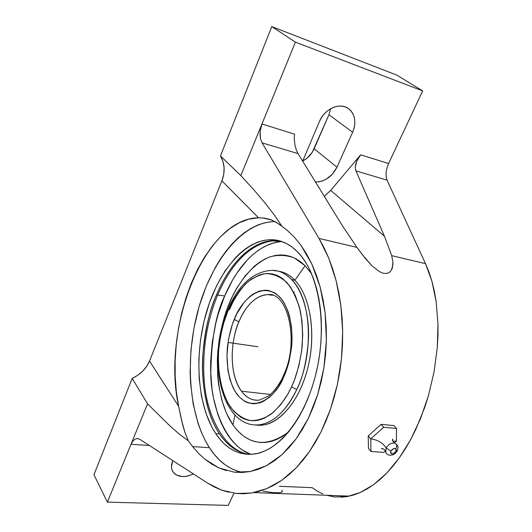 <?xml version="1.0" encoding="UTF-8"?>
<svg xmlns="http://www.w3.org/2000/svg" width="532" height="532" viewBox="0 0 532 532"><rect width="100%" height="100%" fill="white"/><g stroke="black" fill="none" stroke-linecap="round" stroke-linejoin="round"><path stroke-width="0.8" d="M217.661 295.067L216.484 294.894C225.156 273.854 245.764 239.706 277.378 240.663L280.191 241.009L277.378 240.663C254.083 238.688 230.196 261.784 216.484 294.894C197.186 339.975 197.798 402.032 219.576 433.926L215.713 433.62C197.252 405.584 193.954 355.695 206.143 313.115C218.286 270.589 245.851 237.917 273.501 239.779C282.02 240.457 289.9 244.341 297.149 251.443C317.817 271.579 327.26 320.796 317.331 367.639C307.516 414.534 280.597 449.826 255.473 453.849C239.473 456.004 226.22 449.261 215.713 433.62L219.576 433.926C205.837 413.331 201.136 381.517 202.765 355.602C205.212 329.414 209.781 309.185 216.484 294.894L217.661 295.067C210.12 313.115 201.887 342.422 204.088 378.89C206.004 415.366 224.723 451.196 249.202 454.394C224.723 451.196 206.004 415.366 204.088 378.89C201.887 342.422 210.12 313.115 217.661 295.067L224.71 295.932L217.661 295.067C225.987 275.19 243.895 244.787 272.637 240.896C243.895 244.787 225.987 275.19 217.661 295.067M385.228 451.043L383.791 452.406L370.957 451.455L370.751 438.88L383.672 427.256L381.085 424.343L368.217 435.921L370.751 438.88L368.217 435.921L368.45 448.483L370.957 451.455L368.45 448.483L368.217 435.921L381.085 424.343L393.913 425.58L396.52 428.473L383.672 427.256L381.085 424.343L393.913 425.58L396.52 428.473L396.44 441.041L392.802 441.254L396.44 441.041L394.285 442.903L396.44 441.041L396.52 428.473L383.672 427.256L370.751 438.88C377.733 439.831 382.847 442.85 386.079 447.937L390.934 450.963C390.741 454.647 392.443 454.78 396.047 451.349L393.101 453.789L391.146 453.643L390.634 452.978L390.934 450.963L391.698 449.912L393.893 448.516L395.855 448.662L396.426 450.272L396.047 451.349L397.357 450.724L396.047 451.349C396.26 447.651 394.558 447.525 390.934 450.963L386.079 447.937L385.773 452.333L386.079 447.937C382.847 442.85 377.733 439.831 370.751 438.88L370.957 451.455L383.791 452.406L385.288 450.996M250.845 454.361C227.497 446.561 211.829 409.959 210.785 375.439C211.138 340.307 215.779 313.807 224.71 295.932L218.386 313.574L215.892 322.831L212.308 341.857L210.685 361.115L210.619 370.658L212.022 389.211L213.485 398.082L217.901 414.647L220.84 422.202L224.251 429.178L228.108 435.502L232.398 441.108L237.079 445.936L242.133 449.912L250.845 454.361M394.99 443.229C391.632 442.531 388.659 444.1 386.079 447.937C388.659 444.1 391.632 442.531 394.99 443.229C396.872 444.233 397.185 446.055 395.921 448.702M227.955 310.907L227.723 309.87L227.955 310.907L223.586 323.283L220.474 336.43L218.719 349.923L218.366 356.673L218.738 369.893L220.527 382.395L223.719 393.766L228.221 403.589L233.927 411.495L240.663 417.135L244.361 419.01L248.225 420.22L252.235 420.739L256.344 420.553L260.52 419.642L264.723 418.006L273.029 412.593L280.909 404.44L288.005 393.826L291.556 386.87C296.144 377.301 299.629 364.28 302.016 347.808C302.961 336.217 302.475 324.294 300.56 312.038C297.568 300.174 292.999 290.319 286.848 282.465C280.018 276.487 272.836 273.541 265.308 273.634C258.047 275.277 251.516 278.635 245.724 283.716C237.837 292.221 232.025 301.019 228.288 310.116L227.955 310.907C224.138 319.719 221.186 331.376 219.098 345.893C216.936 365.803 219.889 391.073 230.748 407.545C236.687 414.654 243.31 419.017 250.625 420.619C257.92 420.553 264.75 418.385 271.101 414.115C279.952 406.375 286.635 397.577 291.157 387.722L294.342 380.26L298.818 366.003L301.657 350.901L302.721 335.639L301.977 320.916L299.469 307.376L295.353 295.606L289.834 286.063L283.184 279.087L279.533 276.627L275.722 274.871L271.779 273.834L267.756 273.501L263.686 273.867L259.609 274.918L251.596 278.974L247.719 281.927L240.411 289.494L233.867 299.011L227.955 310.907M229.571 309.644C232.83 301.185 237.99 292.766 245.039 284.381M227.723 309.877C238.722 284.281 253.757 271.094 272.823 270.303C279.539 270.555 285.817 273.661 291.669 279.613C303.832 292.327 309.504 317.617 308.474 339.303C306.685 361.314 302.781 378.046 296.763 389.51L291.556 386.87L296.763 389.51C286.356 410.657 274.053 422.401 259.842 424.749L263.121 425.035C281.588 422.734 301.192 397.843 308.6 364.573C316.075 331.343 309.837 295.632 294.921 280.264C310.974 296.683 316.706 336.656 306.878 371.422C297.169 406.275 274.432 428.473 255.506 424.935L263.121 425.035M283.928 376.583L283.283 377.999C276.906 394.91 253.751 415.844 236.82 394.032C228.334 381.544 225.9 362.086 227.483 346.651C229.033 335.393 231.28 326.322 234.206 319.453L238.921 321.76C232.896 333.97 226.472 369.607 241.435 391.213C246.648 397.896 252.554 400.875 259.151 400.15C252.248 400.729 246.343 397.75 241.435 391.213C230.103 376.363 229.166 344.656 238.921 321.76C246.482 304.417 256.191 295.373 268.048 294.622L272.59 295.327L268.048 294.622C253.185 294.967 243.21 311.16 238.921 321.76L234.206 319.453L234.772 318.123C240.171 302.954 260.939 278.615 280.131 297.415C289.827 308.906 293.272 329.9 291.569 346.944C289.854 359.366 287.307 369.248 283.928 376.583L283.603 375.18L283.928 376.583L278.322 386.944L272.637 394.219L269.591 397.145L263.274 401.441L260.068 402.784L253.704 403.835L247.619 402.717L244.753 401.374L239.486 397.218L234.991 391.279L233.076 387.715L229.99 379.575L227.949 370.345L226.965 355.163L228.494 339.389L232.411 324.194L236.853 313.68L244.241 302.196L249.92 296.417L252.919 294.183L259.111 291.144L265.368 290.153L268.454 290.459L274.379 292.68L277.159 294.595L282.213 299.975L284.421 303.393L288.105 311.553L289.528 316.214L291.45 326.462L292.061 337.607L291.862 343.359L289.268 360.623L287.772 366.169L283.928 376.583M340.812 497.227L347.21 496.556L353.747 494.966L360.377 492.446L367.053 488.974L373.73 484.559L380.353 479.219L386.87 472.955L393.214 465.813L399.339 457.833L405.191 449.055L410.704 439.552L415.831 429.391L424.729 407.426L428.413 395.808L434.079 371.808L437.297 347.509L437.956 335.512L437.976 323.775L436.134 301.425L434.312 291.004L431.911 281.189L428.972 272.058L425.52 263.666L387.057 180.162L355.908 170.865L384.456 236.241L391.705 255.646L392.889 261.81L392.909 264.823L391.379 270.249L389.584 272.278L386.924 273.435L383.466 273.295L379.542 271.739L371.875 265.734L365.271 258.346L356.939 247.4L342.315 225.635L298.013 153.595L262.063 142.869L260.514 138.932L259.962 134.157L260.461 129.003L261.957 123.976L295.413 42.141L271.792 26.6L396.792 75.098L422.661 90.892L396.792 75.098L271.792 26.6L220.461 155.956L271.792 26.6L295.413 42.141L422.661 90.892L388.593 163.537L360.683 154.819L330.678 190.409L324.274 196.301L330.678 190.409L384.456 236.241L330.678 190.409L360.683 154.819L357.77 159.008L355.901 163.357L355.256 167.447L355.908 170.865L384.456 236.241L391.705 255.646L425.52 263.666L387.057 180.162L386.132 176.737L386.092 172.548L386.944 168.006L388.593 163.537L386.944 168.006L386.092 172.548L386.132 176.737L387.057 180.162L355.908 170.865L355.256 167.447L356.693 161.189L360.683 154.819L388.593 163.537L422.661 90.892L295.413 42.141L240.85 175.613L220.461 155.956L223.014 161.608L224.118 167.873L223.733 174.403L221.884 180.867C225.315 171.843 224.837 163.543 220.461 155.956L240.85 175.613L253.631 189.558L264.963 202.885L274.492 215.241L281.907 226.26L276.281 222.316L270.675 219.663L264.856 218.187L258.525 217.788L221.884 180.867L149.519 361.048L146.712 366.302L142.749 371.097L137.821 375.2L132.182 378.398L93.958 474.717L107.364 502.142L228.255 505.4L233.98 493.204L228.255 505.4L107.364 502.142L131.018 444.273L107.364 502.142L93.958 474.717L132.182 378.398L147.557 403.821L131.018 444.273L132.787 441.141L131.018 444.273L149.399 445.497L131.018 444.273L147.557 403.821L170.267 426.272L180.055 434.717L188.421 440.908L180.055 434.717L170.267 426.272L147.557 403.821L132.182 378.398C140.475 374.435 146.253 368.649 149.519 361.048L178.626 406.295L149.519 361.048L221.884 180.867L258.525 217.788L248.757 219.157L239.087 222.848L229.671 228.7L220.674 236.527L212.221 246.13L204.434 257.282L197.405 269.784L191.227 283.403L185.967 297.927L181.678 313.129L178.426 328.789L176.232 344.696L175.141 360.623L175.168 376.35L176.331 391.645L178.626 406.295L182.636 424.755L185.169 433.108L188.421 440.908L192.564 446.567L188.421 440.908L185.169 433.108L181.558 420.366L178.626 406.295C161.489 329.74 203.849 218.419 258.525 217.788L264.856 218.187L272.085 220.208L279.087 224.118L287.373 230.456L294.282 237.119L300.726 244.993L311.865 264.111L320.164 287.081L325.112 312.889L326.389 340.294L323.888 367.938L317.75 394.398L308.327 418.378L296.164 438.774L281.933 454.734L266.379 465.726L250.24 471.532L234.22 472.17L218.931 467.921L204.906 459.209L198.502 453.344L192.564 446.567L209.409 447.711L192.564 446.567L198.502 453.344L204.906 459.209L211.729 464.09L218.931 467.921L226.446 470.634M274.978 221.585C242.698 221.778 211.816 260.58 198.31 309.325C184.784 358.182 188.461 414.847 209.409 447.711L205.099 440.277L201.302 432.117L198.037 423.306L193.176 404.067L190.576 383.213L190.13 372.38L190.928 350.289L193.947 328.151L199.094 306.572L206.25 286.163L215.261 267.536L220.388 259.077L225.9 251.297L231.759 244.255L237.917 238.043L244.341 232.723L250.984 228.361L257.781 225.029L264.69 222.788L271.646 221.691M276.028 270.961L272.823 270.303C279.699 270.628 285.983 273.734 291.669 279.613L294.921 280.264L305.075 265.727L294.921 280.264L291.669 279.613C311.306 298.525 314.432 353.221 296.763 389.51C290.199 403.881 277.372 422.009 259.842 424.749C221.305 429.524 206.243 358.302 227.616 310.123M232.923 424.888C248.105 445.577 266.665 447.924 288.597 431.924L281.933 436.725L276.454 439.578L270.968 441.493L265.535 442.464L260.201 442.498L255.021 441.627L250.04 439.878L245.305 437.284L240.856 433.886L236.713 429.743L232.923 424.888L234.951 415.08L232.923 424.888L226.466 413.317L221.651 399.645L218.579 384.377L217.714 376.304L217.349 359.605L217.841 351.107L220.148 334.143L224.158 317.631L226.772 309.704L233.129 294.834L236.826 288.005L245.139 275.869L254.476 266.133L259.443 262.303L264.55 259.224L269.771 256.943L275.044 255.506L280.331 254.934L285.571 255.26L290.725 256.497L295.726 258.658L300.527 261.737L305.075 265.727L294.316 257.947C286.555 255.074 278.622 254.655 270.522 256.69C254.429 262.675 239.739 279.546 229.771 302.09C212.614 342.209 213.432 396.673 232.923 424.888M270.396 394.431L241.435 391.213L270.396 394.431M294.921 280.264C289.86 275.031 284.288 271.992 278.216 271.16C284.288 271.992 289.86 275.031 294.921 280.264M293.883 292.593L294.369 291.922M281.8 241.521L276.095 242.273L270.063 244.035L264.111 246.742L258.293 250.346L252.647 254.795L247.227 260.042L237.206 272.657L232.67 279.899L224.71 295.932C233.215 275.736 251.902 244.454 281.747 241.528L272.637 240.896L280.231 241.023M305.075 265.727L311.619 273.854M249.162 454.394C237.864 452.925 228.002 446.102 219.576 433.926C227.583 445.829 237.445 452.646 249.162 454.394M382.295 448.536L381.923 448.868L382.295 448.536M237.791 471.226L231.327 468.592L225.216 464.855L219.503 460.08L214.223 454.341L209.409 447.711C218.379 461.583 229.531 469.829 242.865 472.449M215.713 433.62L219.896 439.213L224.477 444.014L229.418 447.971L234.692 451.03L240.245 453.131L246.043 454.228L252.028 454.288L258.146 453.277L264.338 451.189L270.535 448.004L276.673 443.735L282.685 438.401L288.497 432.051L294.03 424.722L299.223 416.489L304.005 407.439L308.314 397.663L312.085 387.276L315.277 376.403L317.837 365.171L319.732 353.72L320.936 342.196L321.441 330.738L321.248 319.486L320.35 308.587L318.774 298.159L316.547 288.331L313.707 279.207L310.296 270.881L306.359 263.44L301.957 256.943L297.149 251.443L291.995 246.981L286.562 243.57L280.909 241.229L275.104 239.945L269.199 239.713L263.267 240.497L257.348 242.266L251.51 244.986L245.797 248.604L240.251 253.066L234.925 258.319L225.063 270.941L216.484 285.977L209.422 302.881L204.035 321.115L200.478 340.134L198.828 359.373L199.154 378.279L201.475 396.287L205.758 412.819L211.949 427.316L215.713 433.62M298.013 153.595L296.191 149.672L294.921 144.797L294.309 139.444L294.429 134.124L294.309 139.444L294.921 144.797L296.191 149.672L298.013 153.595L262.063 142.869L319 238.409L356.939 247.4L342.315 225.635L298.013 153.595M322.831 493.942L317.358 491.189L312.184 487.678L279.393 486.288M326.482 495.279L334.588 496.988L347.21 496.556L360.377 492.446L373.73 484.559L386.87 472.955L399.339 457.833L410.704 439.552L420.519 418.651L428.413 395.808L434.079 371.808L437.297 347.509L437.976 323.775L436.134 301.425L431.911 281.189L425.52 263.666L391.705 255.646L392.889 261.81L392.45 267.676L391.379 270.249L389.584 272.278L386.924 273.435L383.466 273.295L379.542 271.739L371.875 265.734L362.352 254.635L356.939 247.4L319 238.409L328.743 258.14L336.138 280.743L340.859 305.521L342.681 331.662L341.517 358.275L337.394 384.43L330.478 409.214L321.055 431.811L309.504 451.508L296.271 467.774L281.84 480.23L266.698 488.669L251.317 493.051L236.135 493.463L221.531 490.098L207.839 483.249L139.889 439.359L137.449 438.541L139.889 439.359L207.839 483.249L214.556 487.093L221.531 490.098L228.74 492.233M234.22 472.17L242.173 472.483L250.24 471.532L258.339 469.284L266.379 465.726L274.273 460.872L281.933 454.734L289.262 447.346L296.164 438.774L302.548 429.085L308.327 418.378L313.415 406.774L317.75 394.398L321.255 381.397L323.888 367.938L325.611 354.179L326.389 340.294L326.222 326.475L325.112 312.889L323.084 299.702L320.164 287.081L316.407 275.17L311.865 264.111L306.618 254.023L300.726 244.993L294.282 237.119L287.373 230.456L281.907 226.26L274.492 215.241L264.963 202.885L253.631 189.558L240.85 175.613L261.957 123.976L294.429 134.124L261.957 123.976L260.075 131.597L260.514 138.932L262.063 142.869L319 238.409L324.141 247.879L328.743 258.14L332.759 269.125L336.138 280.743L338.851 292.906L340.859 305.521L342.143 318.475L342.681 331.662L342.475 344.969L341.517 358.275L339.815 371.469L337.394 384.43L334.269 397.045L330.478 409.214L326.056 420.832L321.055 431.811L315.523 442.059L309.504 451.508L303.067 460.1L296.271 467.774L289.175 474.497L281.84 480.23L274.326 484.958L266.698 488.669L259.011 491.368L251.317 493.051L243.676 493.743L236.135 493.463M336.969 167.201L332.5 174.084L326.269 179.191L322.764 180.833L319.173 181.778L315.469 181.977C324.819 181.784 331.981 176.863 336.969 167.201L314.153 148.761L336.969 167.201L352.636 132.222L328.942 114.759L330.711 108.688L328.942 114.759L352.636 132.222L336.969 167.201M348.5 108.614C340.008 102.071 324.58 108.754 319.506 121.336L302.648 161.13L319.506 121.336L321.534 117.512L324.141 114.041L327.227 111.068L330.665 108.714L334.315 107.065L338.033 106.194L341.677 106.127L345.088 106.865L348.147 108.368L350.728 110.576L352.743 113.396L354.113 116.714L354.791 120.405L354.764 124.315L354.039 128.305L352.636 132.222C356.553 122.16 355.177 114.287 348.5 108.614L348.473 108.595M263.24 491.196L272.125 492.539L279.313 492.798L282.266 491.894L282.053 490.125M135.002 439.159L137.449 438.541L135.002 439.159L132.787 441.141L135.002 439.159M193.442 473.946C184.085 478.069 177.189 477.244 172.754 471.478C171.078 468.479 171.051 465.001 172.687 461.044L171.47 466.783L171.869 469.41L172.913 471.738L174.562 473.68L176.75 475.162L182.37 476.552L185.582 476.419L188.907 475.734L193.442 473.946M302.681 160.996C307.829 158.35 311.652 154.267 314.153 148.761L328.942 114.759L312.291 152.258L307.05 158.17L302.681 160.996M228.029 416.629L227.962 415.831M207.68 404.047L206.928 404.194M228.075 342.435L258 346.791M273.501 239.779L277.378 240.663L272.637 240.896M383.333 448.855L381.757 448.769C380.706 447.944 384.955 448.935 385.361 451.183M395.243 443.349L397.484 445.437L398.069 447.685L397.138 451.123C392.875 456.223 392.929 454.454 390.215 455.279C387.901 455.133 386.332 453.982 385.52 451.821M259.151 400.15L268.248 396.16C271.14 394.471 279.433 385.481 283.443 375.545M271.998 220.175L262.761 217.934M283.609 375.18C299.975 340.965 287.313 291.436 268.048 294.622M392.603 440.782L392.729 439.213C391.938 439.572 392.576 440.875 394.638 443.109M253.904 492.599L349.398 496.123M138.4 438.687L136.771 438.567"/></g></svg>
